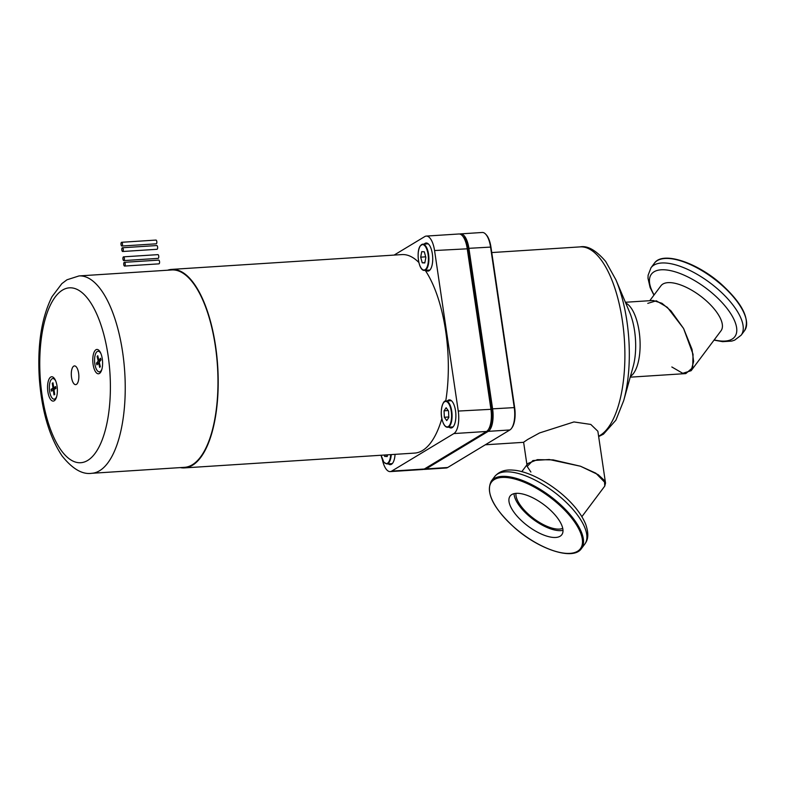 <?xml version="1.0" encoding="UTF-8"?>
<svg xmlns="http://www.w3.org/2000/svg" width="786" height="786" viewBox="0 0 786 786"><rect width="100%" height="100%" fill="white"/><g stroke="black" fill="none" stroke-linecap="round" stroke-linejoin="round"><path stroke-width="1.18" d="M530.894 472.052L527.19 466.442L532.928 460.547L549.247 459.515L580.49 466.236L595.817 473.182L605.525 483.105L604.748 486.112M605.525 483.105L597.871 431.259L590.787 424.43L573.947 421.944L539.599 432.929L527.838 439.384L523.614 442.223L526.944 464.791M548.107 508.061A32.275 13.342 -143.2 0 0 510.104 496.064A32.275 13.342 -143.2 0 0 523.79 522.739A32.275 13.342 -143.2 0 0 561.784 534.745A32.275 13.342 -143.2 0 0 548.107 508.061M514.024 493.657A32.275 13.342 -143.2 0 0 528.909 515.901A32.275 13.342 -143.2 0 0 562.982 530.304M515.96 493.353A30.025 12.409 -143.2 0 0 529.754 515.39A30.025 12.409 -143.2 0 0 562.737 528.359M521.786 471.688L527.946 463.465L537.388 459.653L553.187 459.889L580.49 466.236L598.185 474.675L604.473 480.521L604.768 486.092L581.886 516.667M649.776 300.694L660.938 285.79A37.532 15.514 36.8 0 1 705.111 299.751A37.532 15.514 36.8 0 1 721.027 330.768L691.14 370.697L693.625 361.422L692.014 349.318L683.594 328.499L667.363 307.355L656.3 300.792L647.772 303.367M671.833 366.974L682.759 373.311L691.14 370.697M444.345 417.268L446.733 420.608L448.826 417.513L448.531 411.068L446.143 407.728L444.051 410.823L444.345 417.268L448.796 416.983M448.167 410.557L444.051 410.823M121.034 244.584A1.877 0.747 -93.7 0 0 121.859 246.028A1.877 0.747 -93.7 0 0 122.449 243.729A1.877 0.747 -93.7 0 0 121.624 242.285A1.877 0.747 -93.7 0 0 121.034 244.584M121.859 246.028L156.208 243.817A1.877 0.747 -93.7 0 0 156.797 241.518A1.877 0.747 -93.7 0 0 155.962 240.074L121.624 242.285M121.84 250.056A1.877 0.747 -93.7 0 0 122.665 251.5A1.877 0.747 -93.7 0 0 123.255 249.201A1.877 0.747 -93.7 0 0 122.429 247.757A1.877 0.747 -93.7 0 0 121.84 250.056M122.665 251.5L157.013 249.29A1.877 0.747 -93.7 0 0 157.603 246.991A1.877 0.747 -93.7 0 0 156.778 245.546L122.429 247.757M122.96 259.144A1.877 0.747 -93.7 0 0 123.785 260.588A1.877 0.747 -93.7 0 0 124.375 258.289A1.877 0.747 -93.7 0 0 123.549 256.845A1.877 0.747 -93.7 0 0 122.96 259.144M123.785 260.588L158.133 258.378A1.877 0.747 -93.7 0 0 158.723 256.079A1.877 0.747 -93.7 0 0 157.898 254.635L123.549 256.845M123.766 264.617A1.877 0.747 -93.7 0 0 124.591 266.061A1.877 0.747 -93.7 0 0 125.18 263.762A1.877 0.747 -93.7 0 0 124.355 262.318A1.877 0.747 -93.7 0 0 123.766 264.617M124.591 266.061L158.939 263.85A1.877 0.747 -93.7 0 0 159.529 261.551A1.877 0.747 -93.7 0 0 158.703 260.107L124.355 262.318M384.256 455.045L384.619 456.371L387.203 456.519L387.518 454.839M387.262 456.204L384.619 456.371M424.823 262.946L425.855 257.444L424.312 251.795L421.728 251.648L420.687 257.16L422.229 262.809L424.823 262.946M424.882 262.642L422.229 262.809M425.698 256.835L420.687 257.16M630.215 377.172L685.795 373.596L692.682 367.661L693.056 354.299L683.594 328.499L670.939 310.834L661.979 303.298L653.117 300.478L625.401 302.266M485.64 234.13L486.239 234.768A18.019 7.182 86.3 0 1 490.945 247.069L514.653 407.58A18.019 7.182 86.3 0 1 512.02 427.663L511.509 428.38A18.766 7.487 -93.7 0 0 514.24 407.453L490.543 246.942A18.766 7.487 -93.7 0 0 485.64 234.13A18.766 7.487 -93.7 0 0 482.27 232.479L460.635 233.874A18.766 7.487 -93.7 0 0 459.781 234.051M423.683 469.321A18.766 7.487 -93.7 0 0 424.548 469.389A18.766 7.487 -93.7 0 0 426.041 468.908L488.234 431.357A18.766 7.487 -93.7 0 0 492.606 408.848L468.908 248.327A18.766 7.487 -93.7 0 0 460.635 233.874M424.548 469.389L446.193 467.994A18.766 7.487 -93.7 0 0 447.676 467.513L509.868 429.962A18.766 7.487 -93.7 0 0 511.509 428.38M425.884 270.296A14.069 5.61 -93.7 0 0 427.957 271.101A14.069 5.61 -93.7 0 0 432.349 253.858A14.069 5.61 -93.7 0 0 426.15 243.012A14.069 5.61 -93.7 0 0 424.194 244.082M449.052 427.162A14.069 5.61 -93.7 0 0 451.115 427.967A14.069 5.61 -93.7 0 0 455.516 410.724A14.069 5.61 -93.7 0 0 449.307 399.877A14.069 5.61 -93.7 0 0 447.362 400.948M180.259 467.601A99.458 39.654 -93.7 0 0 184.504 467.896L414.625 453.09A99.458 39.654 -93.7 0 0 441.86 418.584M445.741 401.057A99.458 39.654 -93.7 0 0 445.701 331.22A99.458 39.654 -93.7 0 0 425.216 270.335M184.504 467.896A99.458 39.654 -93.7 0 0 215.57 346.027A99.458 39.654 -93.7 0 0 171.731 269.392A99.458 39.654 -93.7 0 0 167.565 270.227M382.369 459.614A18.766 7.487 -93.7 0 0 390.2 471.6L422.829 469.497A18.766 7.487 -93.7 0 0 424.322 469.016L486.514 431.465A18.766 7.487 -93.7 0 0 488.155 429.883A18.766 7.487 -93.7 0 0 490.886 408.956L467.189 248.445A18.766 7.487 -93.7 0 0 462.276 235.633A18.766 7.487 -93.7 0 0 458.916 233.982L426.287 236.085A18.766 7.487 -93.7 0 0 424.794 236.566L394.12 255.086M390.2 471.6A18.766 7.487 -93.7 0 0 391.693 471.109L453.886 433.567A18.766 7.487 -93.7 0 0 458.258 411.058L434.56 250.538A18.766 7.487 -93.7 0 0 426.287 236.085M462.276 235.633L463.779 237.234A16.889 6.73 86.3 0 1 468.201 248.759L491.898 409.27A16.889 6.73 86.3 0 1 489.432 428.105L488.155 429.883M388.264 463.858A14.069 5.61 -93.7 0 0 390.337 464.664A14.069 5.61 -93.7 0 0 395.053 454.347M418.859 262.485A99.458 39.654 -93.7 0 0 401.862 254.585L171.731 269.392M76.419 384.393A9.383 3.743 -93.7 0 0 78.728 374.077A9.383 3.743 -93.7 0 0 74.474 365.912A9.383 3.743 -93.7 0 0 73.727 366.158A9.383 3.743 -93.7 0 0 71.418 376.465A9.383 3.743 -93.7 0 0 75.672 384.639A9.383 3.743 -93.7 0 0 76.419 384.393M54.205 400.781A12.193 4.863 -93.7 0 0 55.275 399.75A12.193 4.863 -93.7 0 0 57.309 388.618A12.193 4.863 -93.7 0 0 53.861 377.83A12.193 4.863 -93.7 0 0 50.707 377.074A12.193 4.863 -93.7 0 0 47.867 391.703A12.193 4.863 -93.7 0 0 54.205 400.781M99.439 373.478A12.193 4.863 -93.7 0 0 100.5 372.446A12.193 4.863 -93.7 0 0 102.544 361.305A12.193 4.863 -93.7 0 0 99.095 350.527A12.193 4.863 -93.7 0 0 95.941 349.76A12.193 4.863 -93.7 0 0 93.092 364.39A12.193 4.863 -93.7 0 0 99.439 373.478M192.315 464.772A98.898 39.428 86.3 0 1 184.464 467.336L91.726 473.3A98.898 39.428 86.3 0 0 99.576 470.735A98.898 39.428 86.3 0 0 123.874 362.032A98.898 39.428 86.3 0 0 79.032 275.925L171.77 269.952A98.898 39.428 86.3 0 1 216.612 356.068A98.898 39.428 86.3 0 1 192.315 464.772M55.718 380.964A10.316 4.117 -93.7 0 0 52.829 378.567A10.316 4.117 -93.7 0 0 49.606 391.212A10.316 4.117 -93.7 0 0 54.155 399.16L54.833 399.121A10.316 4.117 -93.7 0 0 55.904 398.679M54.155 399.16A10.316 4.117 -93.7 0 0 56.71 396.409M53.271 389.984L53.998 394.916L54.706 394.484L53.979 389.561L55.885 388.412L55.619 386.584L53.713 387.734L52.986 382.811L52.279 383.234L53.006 388.166L51.1 389.316L51.365 391.143L54.018 389.827M51.1 389.316L55 388.942M55.865 388.255L53.006 388.166M53.713 387.734L55.816 387.94M54.627 378.813A10.316 4.117 -93.7 0 0 53.517 378.518L52.829 378.567M52.279 383.234L53.124 383.755M53.998 394.916L54.676 394.258M100.942 353.661A10.316 4.117 -93.7 0 0 98.063 351.254A10.316 4.117 -93.7 0 0 95.185 365.745A10.316 4.117 -93.7 0 0 99.39 371.857L100.068 371.807A10.316 4.117 -93.7 0 0 101.139 371.365M99.39 371.857A10.316 4.117 -93.7 0 0 101.934 369.096M98.604 362.788L99.675 367.406L100.313 366.649L99.242 362.032L100.981 359.968L100.579 358.259L98.849 360.312L97.769 355.694L97.13 356.461L98.201 361.079L96.462 363.142L96.865 364.851L99.38 362.611M96.462 363.142L99.36 362.513M100.038 361.079L98.201 361.079M98.849 360.312L100.529 360.499M99.861 351.509A10.316 4.117 -93.7 0 0 98.741 351.214L98.063 351.254M97.13 356.461L98.063 356.952M581.424 548.589A56.297 23.275 -143.2 0 0 557.559 502.058A56.297 23.275 -143.2 0 0 491.289 481.12C485.483 492.743 493.372 508.385 514.948 528.054C539.638 549.827 573.426 560.762 581.424 548.589L584.804 544.079A56.297 23.275 -143.2 0 0 560.939 497.538A56.297 23.275 -143.2 0 0 494.659 476.611L491.289 481.12M515.027 528.035A55.541 22.961 -143.2 0 0 577.533 551.271A55.541 22.961 -143.2 0 0 556.861 502.775A55.541 22.961 -143.2 0 0 494.365 479.539A55.541 22.961 -143.2 0 0 515.027 528.035M720.654 284.159A56.297 23.275 36.8 0 1 744.529 330.69C750.335 319.067 742.446 303.416 720.87 283.756C696.17 261.984 662.382 251.048 654.384 263.222A56.297 23.275 36.8 0 1 720.654 284.159M653.932 295.143L650.12 287.538L648.008 278.342L648.106 275.257L651.014 267.731A56.297 23.275 36.8 0 1 717.284 288.668A56.297 23.275 36.8 0 1 741.149 335.2L744.529 330.69M654.109 294.917A52.122 21.546 36.8 0 1 662.215 269.755A52.122 21.546 36.8 0 1 712.745 293.581A52.122 21.546 36.8 0 1 736.787 329.678A52.122 21.546 36.8 0 1 714.199 339.896M442.302 420.294A12.763 5.089 -93.7 0 0 449.494 425.334A12.763 5.089 -93.7 0 0 450.575 408.042A12.763 5.089 -93.7 0 0 443.383 403.002A12.763 5.089 -93.7 0 0 442.302 420.294M451.036 407.836A13.136 5.237 86.3 0 1 447.627 427.26C445.475 427.309 443.687 425.02 442.282 420.372C439.443 411.471 442.94 399.779 445.937 401.037A13.136 5.237 86.3 0 1 451.036 407.836M381.112 455.251A12.763 5.089 -93.7 0 0 388.716 462.03A12.763 5.089 -93.7 0 0 390.73 454.632M391.231 454.593A13.136 5.237 86.3 0 1 389.149 462.345A13.136 5.237 86.3 0 1 386.84 463.956L383.882 462.276L381.072 455.251M426.326 268.468A12.763 5.089 -93.7 0 0 427.407 251.176A12.763 5.089 -93.7 0 0 420.215 246.136A12.763 5.089 -93.7 0 0 419.135 263.428A12.763 5.089 -93.7 0 0 426.326 268.468M420.471 245.782A13.136 5.237 86.3 0 1 422.77 244.171A13.136 5.237 86.3 0 1 428.498 253.858A13.136 5.237 86.3 0 1 426.759 268.773A13.136 5.237 86.3 0 1 424.46 270.384L429.903 270.04M491.761 252.561L580.176 246.883A95.705 38.16 86.3 0 1 622.365 320.619A95.705 38.16 86.3 0 1 598.598 436.21M623.701 400.605L633.152 366.59A41.285 16.457 86.3 0 0 634.587 330.896A41.285 16.457 86.3 0 0 629.665 312.376L615.939 279.855A91.952 36.667 86.3 0 1 626.894 321.091A91.952 36.667 86.3 0 1 623.701 400.605L615.9 420.156L603.471 434.157L598.657 436.574M625.735 303.062A37.532 14.963 86.3 0 1 639.126 331.358A37.532 14.963 86.3 0 1 630.451 376.337M514.653 407.58L492.606 408.848M490.945 247.069L468.908 248.327M447.676 467.513L426.041 468.908M509.868 429.962L488.234 431.357M391.693 471.109L424.322 469.016M486.514 431.465L453.886 433.567M458.258 411.058L491.898 409.27M468.201 248.759L434.56 250.538M62.497 290.093A87.639 34.938 -93.7 0 0 42.071 395.201A87.639 34.938 -93.7 0 0 87.649 460.458A87.639 34.938 -93.7 0 0 108.075 355.351A87.639 34.938 -93.7 0 0 62.497 290.093M494.659 476.611C498.992 471.492 505.162 469.34 513.189 470.146C524.842 470.755 544.187 478.988 562.491 494.561C573.849 504.416 581.581 514.319 585.698 524.272C589.667 535.944 587.221 540.689 584.804 544.079M714.022 340.122L722.619 341.664L731.766 341.085L734.704 340.122L741.149 335.2M651.014 267.731L654.384 263.222M453.07 426.906L447.627 427.26M492.999 418.692L492.203 418.751M491.849 403.729L491.083 403.778M451.38 400.683L445.937 401.037M392.293 463.602L386.84 463.956M428.223 243.817L422.77 244.171L420.255 245.9C415.951 251.569 418.614 271.15 424.46 270.384M468.662 246.863L467.876 246.912M470.883 261.758L470.126 261.807M485.326 444.788L523.623 442.322M580.176 246.883C587.584 245.438 596.083 250.302 605.692 261.463L615.939 279.855M79.032 275.925L66.977 279.787L61.868 283.618L51.994 296.705C41.55 317.642 37.315 344.74 39.3 378.007C41.678 410.793 49.292 436.78 62.133 455.998C72.479 468.928 82.343 474.695 91.726 473.3"/></g></svg>
